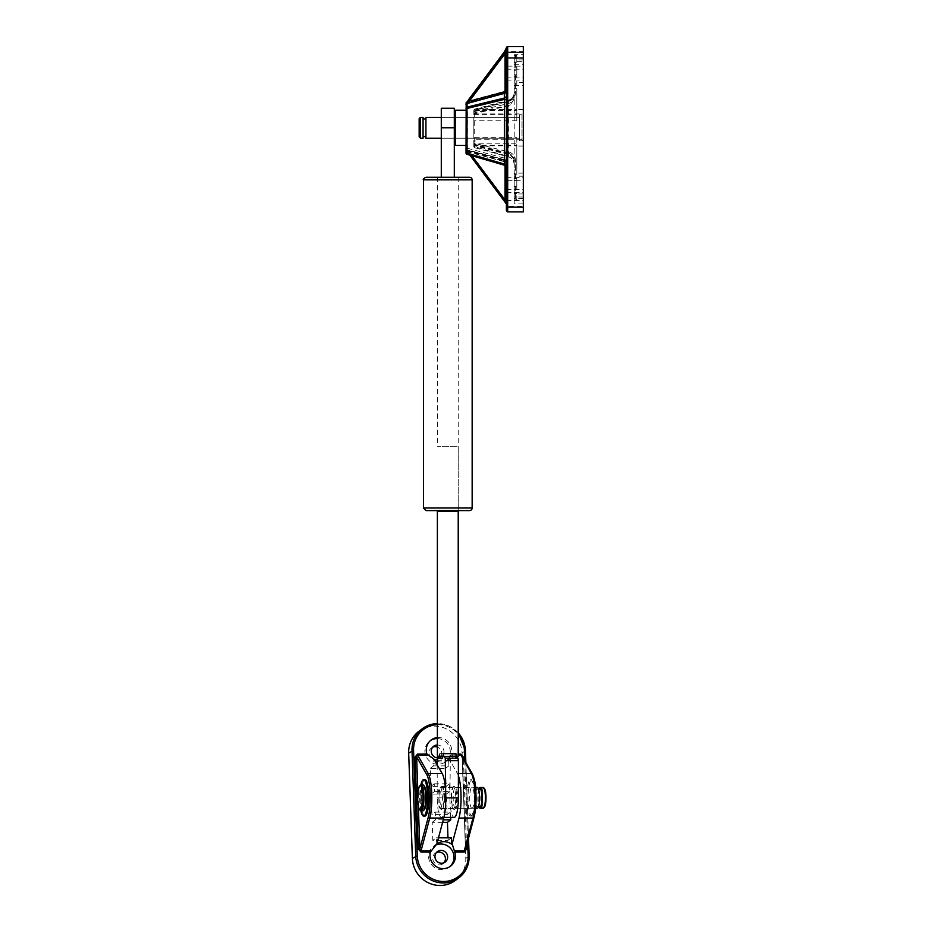<?xml version="1.0" encoding="UTF-8"?>
<svg xmlns="http://www.w3.org/2000/svg" width="932" height="932" viewBox="0 0 932 932"><rect width="100%" height="100%" fill="white"/><g stroke="black" fill="none" stroke-linecap="round" stroke-linejoin="round"><path stroke-width="0.7" stroke-dasharray="4.66 3.5" d="M454.303 108.252L454.303 177.266L441.29 177.266L454.303 177.266L441.29 177.266L441.29 108.252M441.29 177.266L454.303 177.266M426.052 177.266L469.542 177.266M469.542 510.596L426.052 510.596M458.218 177.266L458.218 510.596L437.376 510.596L458.218 510.596L458.218 446.3L437.376 446.3L458.218 446.3M437.376 177.266L437.376 446.3M437.376 756.202L439.683 756.202L440.23 758.042L441.815 758.799M455.911 753.639L455.364 758.042L454.525 758.799L452.952 758.042L452.393 756.202L458.218 756.202M452.952 758.042L456.377 758.042L453.779 758.799M452.393 753.639L451.822 756.388L439.112 756.388L439.683 753.639L452.393 753.639L452.393 756.202M437.609 758.182L450.319 758.182A57.295 12.396 90 0 1 451.822 756.388M438.355 757.168A57.295 12.396 90 0 1 439.112 756.388M439.683 753.639L439.683 756.202M450.319 758.182L449.923 797.862A19.525 4.229 -90 0 0 454.152 817.399M437.213 764.834L437.213 797.862L449.923 797.862M445.671 792.142L445.671 797.862A19.525 4.229 90 0 1 441.442 817.399A19.525 4.229 90 0 1 437.213 797.862M443.947 797.862A11.592 2.505 -90 0 0 442.001 786.561A11.592 2.505 -90 0 0 438.937 797.862A11.592 2.505 -90 0 0 442.001 809.162A11.592 2.505 -90 0 0 443.947 797.862M444.541 797.862A10.811 2.342 90 0 1 442.723 808.405A10.811 2.342 90 0 1 442.199 808.673A10.811 2.342 90 0 1 439.869 797.862A10.811 2.342 90 0 1 442.199 787.051A10.811 2.342 90 0 1 442.723 787.33A10.811 2.342 90 0 1 444.541 797.862M451.053 797.862A10.811 2.342 -90 0 0 452.87 808.405A10.811 2.342 -90 0 0 453.395 808.673A10.811 2.342 -90 0 0 455.725 797.862A10.811 2.342 -90 0 0 453.395 787.051A10.811 2.342 -90 0 0 452.87 787.33A10.811 2.342 -90 0 0 451.053 797.862M451.647 797.862A11.592 2.505 90 0 1 453.593 786.561A11.592 2.505 90 0 1 456.657 797.862A11.592 2.505 90 0 1 453.593 809.162A11.592 2.505 90 0 1 451.647 797.862M418.969 731.236A27.343 26.352 -126.9 0 1 446.673 729.069A27.343 26.352 -126.9 0 1 462.074 753.103L465.779 858.489A27.343 26.352 -126.9 0 1 455.492 880.356M437.376 737.585A13.025 12.547 -126.9 0 1 451.286 754.104L448.653 759.417L448.875 765.848L433.625 765.848L433.904 759.032M462.715 757.04L462.086 755.945M472.442 774.084A1.305 1.188 150.3 0 1 472.582 774.737L462.388 756.866L465.674 848.994M471.312 815.861A18.232 3.949 -90 0 0 474.609 796.394A18.232 3.949 -90 0 0 470.683 779.63A18.232 3.949 -90 0 0 466.734 797.862A18.232 3.949 -90 0 0 470.683 816.094A18.232 3.949 -90 0 0 471.312 815.861M424.91 816.094A18.232 3.949 90 0 1 420.973 797.862A18.232 3.949 90 0 1 424.91 779.63M432.681 747.184A6.512 6.279 53.1 0 0 430.363 756.866A6.512 6.279 53.1 0 0 441.64 752.241A6.512 6.279 53.1 0 0 437.376 747.08M437.83 757.856L437.83 757.856A6.512 6.279 -126.9 0 0 443.585 749.456A6.512 6.279 -126.9 0 0 437.376 745.006M436.386 852.582A6.512 6.279 53.1 0 0 434.067 862.251A6.512 6.279 53.1 0 0 444.005 862.729M449.795 866.69A13.025 12.547 -126.9 0 1 429.349 860.784A13.025 12.547 -126.9 0 1 435.151 845.359M437.376 738.587A13.025 12.547 -126.9 0 1 445.414 761.84A13.025 12.547 -126.9 0 1 430.339 761.712A13.025 12.547 -126.9 0 1 430.502 740.521M458.381 775.692A26.038 5.639 -90 0 0 457.426 773.513L449.166 759.032M431.19 794.052L431.912 814.615L447.162 814.615L446.44 794.052L431.19 794.052L434.522 791.548L434.254 783.835L430.922 786.34L446.172 786.34L445.543 768.352L430.281 768.352L430.922 786.34M442.595 822.327L432.18 822.327L432.809 840.326L448.071 840.326L447.977 837.821M436.887 843.856L436.153 837.821L432.809 840.326M432.18 822.327L435.524 819.822L435.244 812.11L431.912 814.615M430.281 768.352L433.625 765.848M440.533 808.149A10.415 2.248 -90 0 0 442.42 797.023A10.415 2.248 -90 0 0 440.172 787.447A10.415 2.248 -90 0 0 439.811 787.587A10.415 2.248 -90 0 0 437.923 798.701A10.415 2.248 -90 0 0 440.172 808.277A10.415 2.248 -90 0 0 440.533 808.149M448.875 765.848L445.543 768.352M433.392 759.417A13.025 12.547 53.1 0 0 434.568 760.197M437.213 761.374A13.025 12.547 53.1 0 0 448.653 759.417M434.254 783.835L449.504 783.835L449.783 791.548L434.522 791.548M446.172 786.34L449.504 783.835M449.783 791.548L446.44 794.052M443.259 819.822L435.524 819.822M435.244 812.11L450.505 812.11L450.692 817.399M447.162 814.615L450.505 812.11M436.153 837.821L438.494 837.821M448.071 840.326L451.403 837.821M455.783 808.149A10.415 2.248 90 0 1 455.422 808.277A10.415 2.248 90 0 1 453.173 798.701A10.415 2.248 90 0 1 455.061 787.587A10.415 2.248 90 0 1 455.422 787.447A10.415 2.248 90 0 1 457.67 797.023A10.415 2.248 90 0 1 455.783 808.149M472.582 815.861A18.232 3.949 90 0 1 471.953 816.094A18.232 3.949 90 0 1 468.004 797.862A18.232 3.949 90 0 1 471.953 779.63A18.232 3.949 90 0 1 475.879 796.394A18.232 3.949 90 0 1 472.582 815.861M472.314 808.149A10.415 2.248 90 0 1 471.953 808.277A10.415 2.248 90 0 1 469.705 798.701A10.415 2.248 90 0 1 471.592 787.587A10.415 2.248 90 0 1 471.953 787.447A10.415 2.248 90 0 1 474.202 797.023A10.415 2.248 90 0 1 472.314 808.149M420.88 810.84A18.232 3.949 90 0 1 420.88 784.884M424.002 808.149A10.415 2.248 90 0 1 423.641 808.277A10.415 2.248 90 0 1 421.404 798.701A10.415 2.248 90 0 1 423.279 787.587A10.415 2.248 90 0 1 423.641 787.447A10.415 2.248 90 0 1 425.889 797.023A10.415 2.248 90 0 1 424.002 808.149M424.235 785.932A12.244 2.645 -90 0 0 423.221 785.781A12.244 2.645 -90 0 0 421.043 800.204A12.244 2.645 -90 0 0 424.235 809.803M422.883 810.887A13.025 2.819 90 0 1 420.076 798.91A13.025 2.819 90 0 1 422.429 785.012A13.025 2.819 90 0 1 422.883 784.837M420.483 785.163A13.025 2.819 -90 0 0 418.282 797.862A13.025 2.819 -90 0 0 420.483 810.56M423.279 787.587A10.415 2.248 -90 0 0 421.404 798.701A10.415 2.248 -90 0 0 423.641 808.277A10.415 2.248 -90 0 0 425.901 797.862A10.415 2.248 -90 0 0 423.641 787.447A10.415 2.248 -90 0 0 423.279 787.587M484.36 788.472A9.635 2.085 -90 0 0 483.568 788.356A9.635 2.085 -90 0 0 481.856 799.703A9.635 2.085 -90 0 0 484.36 807.263M483.137 808.277A10.415 2.248 90 0 1 480.889 798.701A10.415 2.248 90 0 1 482.776 787.587A10.415 2.248 90 0 1 483.137 787.447M478.897 789.008A10.415 2.248 -90 0 0 478.897 806.716M480.085 789.008A8.854 1.911 -90 0 0 479.782 789.124A8.854 1.911 -90 0 0 478.174 798.573A8.854 1.911 -90 0 0 480.085 806.716M476.986 789.124A8.854 1.911 -90 0 0 475.378 798.573A8.854 1.911 -90 0 0 477.289 806.716A8.854 1.911 -90 0 0 479.211 797.862A8.854 1.911 -90 0 0 477.289 789.008A8.854 1.911 -90 0 0 476.986 789.124M477.289 787.447A10.415 2.248 -90 0 0 476.928 787.587A10.415 2.248 -90 0 0 475.04 798.701A10.415 2.248 -90 0 0 477.289 808.277M514.208 62.759L514.208 56.165L516.806 56.165L516.806 55.454L514.208 55.454L514.208 62.048L516.806 62.048L516.806 62.759L514.208 62.759L514.208 69.003L516.806 69.003L516.806 76.785L514.208 76.785L514.208 78.102L516.806 78.102L516.806 70.319L514.208 70.319L514.208 69.003M516.806 62.759L516.806 56.165M516.806 55.454L516.806 62.048M514.208 67.069L516.806 66.953L516.806 75.038L516.806 67.255L514.208 67.255L514.208 54.755L523.318 54.639L523.318 113.902L475.145 113.902L473.84 112.819L473.84 110.698L475.192 109.696L516.806 109.557L516.806 110.407L475.192 110.407L508.418 101.541A7.817 7.782 180 0 0 514.208 94.027L514.208 96.8C513.963 100.19 512.029 102.427 508.418 103.51L474.807 111.514L473.84 114.403L516.806 114.403L516.806 120.822L516.806 88.738L516.806 114.403M516.806 74.735L514.208 74.851L516.806 75.038M516.806 70.319L516.806 69.003M516.806 76.785L516.806 78.102M514.208 74.851L514.208 93.316A7.817 7.782 0 0 1 508.418 100.831L475.192 109.696M514.208 75.038L514.208 93.316M516.806 88.738L514.208 88.738L514.208 56.165M514.208 88.738L514.208 96.8M514.208 94.027L514.208 76.785M514.208 78.102L514.208 70.319M514.208 62.048L514.208 67.255M514.208 55.454L514.208 54.755M471.86 155.737L469.32 152.347L468.272 153.011L469.891 155.166L466.676 150.926A1.305 0.676 -38.5 0 0 466.699 150.961A1.305 0.676 -38.5 0 0 467.503 151.031L466.023 149.283L469.32 151.869L505.086 199.565L506.391 203.456L504.049 200.462L505.086 199.565L505.086 163.415A2.61 2.598 180 0 0 503.163 160.91L469.32 151.869L468.272 152.766L466.175 149.866A1.305 0.816 145.9 0 0 466.932 150.064L503.501 159.535A3.903 3.891 0 0 1 506.391 163.298L506.391 202.92M506.391 203.63L506.391 50.177M468.272 153.011L466.175 150.308A1.305 0.955 -40 0 0 466.221 150.367L466.221 150.367A1.305 0.955 -40 0 0 466.932 150.646L466.99 150.495A1.305 1.293 0 0 1 466.023 149.248L466.023 149.877M504.119 161.632A1.305 1.293 0 0 1 505.086 162.89L506.391 163.007A2.61 2.598 180 0 0 504.457 160.502L504.119 161.632L469.32 152.347L467.503 151.031M466.023 153.058L466.023 149.248M466.023 149.283L466.023 102.974M466.023 145.287L466.023 110.209L466.023 145.287M504.049 52.39L505.086 53.054L469.32 100.749L468.283 100.085M466.722 102.112A1.305 0.676 -141.5 0 1 467.503 102.066L469.32 100.749L503.163 91.72L503.49 92.862A3.903 3.891 0 0 0 506.391 89.099L506.391 49.14L505.086 53.054L505.086 89.216L506.391 88.924L507.695 92.781L503.513 92.664L466.023 103.219M466.268 102.671A1.305 0.955 -140 0 1 466.932 102.45L467.503 102.066M506.391 89.099L503.49 92.862L466.99 102.415L503.501 92.676A3.903 3.891 180 0 0 506.391 88.924L506.391 51.458L507.695 51.342L507.695 92.781L467.328 103.557L466.99 102.415A1.305 1.293 180 0 0 466.023 103.673L467.328 103.557L467.328 148.246L466.023 148.363A1.305 1.293 180 0 0 466.99 149.621L467.328 148.246L507.695 159.023L506.391 163.298L505.086 163.415M503.163 160.91L503.501 159.36L507.695 159.023L507.695 211.879L523.318 211.879L523.318 206.123L507.695 206.123A1.305 1.293 180 0 1 506.391 204.83L506.391 163.112A3.903 3.891 0 0 0 503.501 159.36L466.99 149.796A1.305 1.293 180 0 1 466.023 148.537M507.695 211.879A1.305 1.293 180 0 1 506.391 210.585L506.391 204.83M506.391 177.709L506.391 189.406L506.391 177.709M506.391 66.184L506.391 77.88L506.391 66.16L523.318 66.16L523.318 77.88L523.318 66.184M506.391 180.761L506.391 192.458L506.391 180.738L523.318 180.738L523.318 192.458L523.318 180.761M506.391 69.248L506.391 80.933L506.391 69.248M523.318 46.623L523.318 206.123M523.318 114.811L523.318 140.802L523.318 114.811M523.318 113.902L523.318 54.639M454.303 143.994L454.303 111.502L454.303 143.994M454.303 138.157L454.303 117.362L454.303 138.157M506.391 163.007L504.457 160.49L504.457 165.22A2.61 2.598 0 0 1 504.562 165.244M516.806 110.407L516.806 81.282L514.208 81.282M514.208 81.993L516.806 81.993M516.806 81.282L516.806 109.696M516.806 120.822L473.84 120.822L474.015 113.133A1.2 0.687 0 0 1 474.703 112.737L510.363 104.873L514.208 98.885L516.806 98.885M523.318 59.928L514.208 59.928M523.318 203.863L514.208 203.863L514.208 175.053L516.806 175.053L516.806 164.906L514.208 164.906L514.208 98.885M514.208 164.906L514.208 163.694C514.103 160.991 512.821 158.918 510.363 157.461L474.703 147.699A1.2 0.85 180 0 1 474.015 147.209L473.84 137.656L516.806 137.656L516.806 164.906M514.208 99.864L514.208 163.694M473.84 112.621L473.84 114.403M475.192 110.407L473.84 112.12M508.418 154.735L475.192 145.87L516.806 145.87L516.806 174.284L514.208 174.284L514.208 162.25A7.817 7.782 180 0 0 508.418 154.735L508.418 156.704C512.029 158.044 513.963 160.828 514.208 165.034L514.208 175.053M514.208 161.539L514.208 173.573L516.806 173.573L516.806 145.159L475.192 145.159L508.418 154.025A7.817 7.782 0 0 1 514.208 161.539L514.208 178.595L516.806 178.478L514.208 178.595M516.806 145.87L516.806 145.159M516.806 173.573L516.806 174.284M516.806 175.053L516.806 143.167L473.84 143.167L473.84 145.38L474.807 146.767L508.418 156.704M516.806 137.656L516.806 143.167M473.84 143.167L473.84 144.868L475.192 145.87M475.192 145.159L473.84 143.446L473.84 140.627L475.145 139.311L523.318 139.311M514.208 165.034L514.208 162.25M473.84 146.475L473.84 113.727M473.84 120.822L473.84 137.656M514.208 203.863L514.208 193.506L516.806 193.506L516.806 200.1L514.208 200.1M514.208 188.299L514.208 189.615L516.806 189.615L516.806 188.299L514.208 188.299L514.208 193.506M514.208 181.833L514.208 180.528L516.806 180.528L516.806 181.833L514.208 181.833L514.208 176.183L514.208 189.615M514.208 174.284L514.208 180.528M508.359 156.669L510.363 157.461M510.363 104.873L508.359 105.514M514.208 192.808L514.208 199.401L516.806 199.401L516.806 192.808L514.208 192.808L514.208 186.563L516.806 186.26L514.208 186.563M516.806 199.401L516.806 200.1M516.806 193.506L516.806 192.808M516.806 178.478L516.806 186.26M516.806 186.563L516.806 178.781M516.806 180.528L516.806 188.299M516.806 189.615L516.806 181.833M523.318 198.574L514.208 198.691L514.208 199.401M514.208 186.377L514.208 198.691M514.208 178.781L514.208 173.573M473.84 140.627L473.84 143.446M474.807 145.019L475.145 139.311M473.84 110.698L473.84 112.819M475.145 113.902L474.807 109.755M474.703 112.737L474.703 147.699M523.318 82.4L523.318 61.605L523.318 82.435L516.806 82.435M523.318 85.453L523.318 64.657L523.318 85.453M523.318 69.248L523.318 80.933L523.318 69.248M523.318 173.166L523.318 193.961L523.318 173.166M523.318 176.23L523.318 197.013L523.318 176.183L514.208 176.183M519.415 114.811L519.415 140.802L519.415 114.811M519.415 117.409L519.415 138.204L519.415 117.409M523.318 177.709L523.318 189.406L523.318 177.709M522.013 114.811L522.013 140.802L522.013 114.811M523.318 116.116L523.318 139.497L523.318 116.116L522.013 114.764L519.415 114.764L523.318 114.764M419.155 136.899L419.155 118.667M420.46 117.362L420.46 138.204M423.058 138.204L423.058 117.362M423.058 118.97L423.058 136.631L423.058 118.97M425.924 118.97L425.924 136.631L425.924 118.97M425.924 138.204L425.924 117.362M454.303 127.777L441.29 127.777M472.151 179.864L423.454 179.864M423.454 507.987L472.151 507.987M439.228 758.042L440.23 758.042M457.239 757.168L455.364 758.042M449.923 760.663L437.213 760.663M462.074 753.103L465.406 750.598A27.343 26.352 53.1 0 0 465.406 750.505M458.218 732.867A27.343 26.352 53.1 0 0 437.376 723.605L448.723 725.912L458.218 732.785M437.376 724.688A26.038 25.094 -126.9 0 1 458.218 734.253M465.779 858.489L469.111 855.891M468.493 838.334L465.825 762.504M464.777 760.663L467.619 841.619M458.218 754.104L451.286 754.104M466.501 845.848L463.425 758.287M451.076 755.118L458.218 755.118M465.627 848.877L474.062 817.026M418.352 805.935L417.897 793.12M458.381 773.513L457.426 773.513M508.418 100.831L508.418 100.132L474.807 109.091L473.84 110.349L508.755 101.262A9.11 9.075 180 0 0 515.501 92.489L515.501 74.735M515.501 66.953L515.501 54.639M515.501 92.489L514.208 92.606A7.817 7.782 0 0 1 508.418 100.132L508.755 101.262M466.175 150.308L466.676 150.926M504.049 200.462L468.272 152.766M466.99 150.495L504.457 160.49L466.99 150.495L466.99 154.316A1.305 1.293 0 0 1 466.944 154.293M505.086 162.89L505.086 165.488M467.503 150.506L466.676 150.576M503.163 91.72A2.61 2.598 180 0 0 505.086 89.216M466.99 102.602A1.305 1.293 180 0 0 466.023 103.848L466.99 102.602M466.023 103.673A1.305 1.305 0 0 1 466.99 102.415L503.513 92.664C504.923 92.548 505.878 91.289 506.391 88.924M506.391 200.578L523.318 200.462M507.695 46.623L507.695 51.342L523.318 51.342M455.608 110.209L455.608 145.357M474.807 110.547L474.807 111.514M474.807 146.767L474.807 145.8M515.501 178.478L515.501 160.723A9.11 9.075 180 0 0 508.755 151.951L473.84 143.097A1.305 1.293 0 0 0 474.807 144.355L508.418 153.326L508.418 154.025M508.755 151.951L508.418 153.326A7.817 7.782 0 0 1 514.208 160.84L515.501 160.723M474.015 113.133A1.305 1.293 180 0 0 473.84 113.797L508.418 105.747L508.418 156.448L473.84 146.545A1.305 1.293 180 0 0 474.015 147.209M515.501 198.574L515.501 186.26M473.84 110.349A1.305 1.293 0 0 1 474.807 109.091L508.418 100.12C512.041 98.909 513.975 96.415 514.208 92.606M508.418 103.51L508.418 101.541M441.29 138.204L519.415 138.204L441.29 138.204M441.29 117.362L519.415 117.362L441.29 117.362M442.723 808.405L442.001 809.162M442.723 787.33L442.001 786.561M442.199 808.673L453.395 808.673M442.199 787.051L453.395 787.051M452.87 808.405L453.593 809.162M452.87 787.33L453.593 786.561M441.442 817.399L443.9 817.399M465.86 762.562L468.516 838.229M462.074 755.934L465.522 849.53M431.469 747.895L433.695 746.229M439.287 758.31L441.512 756.633M435.174 853.281L437.399 851.615M442.991 863.696L445.216 862.03M448.478 759.545L445.414 761.84M431.178 739.973L429.792 741.022M433.485 846.407L436.549 844.112M450.517 866.189L449.119 867.238M471.953 779.63L470.683 779.63M471.953 816.094L470.683 816.094M471.953 808.277L455.422 808.277M455.422 787.447L471.953 787.447M440.172 787.447L475.576 787.447M440.172 808.277L475.576 808.277M478.477 789.008L477.289 789.008M478.477 806.716L477.289 806.716M474.05 147.268L473.84 146.545M523.318 109.557L516.806 109.557M523.318 146.009L516.806 146.009M516.806 61.605L523.318 61.605M514.208 85.499L523.318 85.499M514.208 64.657L523.318 64.657M523.318 173.131L516.806 173.131M523.318 193.961L516.806 193.961M523.318 197.013L514.208 197.013M523.318 139.497L522.013 140.802L519.415 140.802L523.318 140.802M506.391 80.933L523.318 80.933M506.391 69.213L523.318 69.213M506.391 192.458L523.318 192.458M506.391 77.88L523.318 77.88M506.391 189.406L523.318 189.406M506.391 177.686L523.318 177.686"/><path stroke-width="1.4" d="M454.303 177.266L454.303 108.252L441.29 108.252L441.29 177.266M472.151 179.864A2.61 2.61 0 0 0 469.542 177.266L426.052 177.266C423.652 178.362 422.79 179.235 423.454 179.864L472.151 179.864L472.151 507.987A2.61 2.61 0 0 1 469.542 510.596L426.052 510.596L423.454 507.987L472.151 507.987M442.653 758.042L439.228 758.042L441.815 758.799L443.201 756.202L437.376 756.202L437.376 510.596M437.213 764.834L437.609 758.182A57.295 12.396 90 0 1 438.355 757.168M443.201 753.639L443.772 756.388L456.482 756.388L455.911 753.639L443.201 753.639L443.201 756.202M443.772 756.388A57.295 12.396 90 0 1 445.275 758.182L445.671 792.142M456.482 756.388A57.295 12.396 90 0 1 457.996 758.182L445.275 758.182M457.239 757.168L458.218 756.202L456.342 756.202M445.671 760.663L458.381 760.663L457.996 758.182M458.381 760.663L458.381 797.862L445.811 797.862M443.9 817.399L454.152 817.399A19.525 4.229 -90 0 0 458.381 797.862M468.516 838.229L469.146 855.937C469.239 865.024 465.802 872.329 458.835 877.851L455.492 880.356A27.343 26.352 -126.9 0 1 427.776 882.522A27.343 26.352 -126.9 0 1 412.387 858.489L408.682 753.103A27.343 26.352 -126.9 0 1 418.969 731.236L422.301 728.731A27.343 26.352 53.1 0 0 412.014 750.598L415.719 855.984A27.343 26.352 53.1 0 0 431.12 880.018A27.343 26.352 53.1 0 0 458.835 877.851A27.343 26.352 53.1 0 0 469.111 855.984L468.12 855.774A26.038 25.094 -126.9 0 1 443.597 881.486A26.038 25.094 -126.9 0 1 417.268 855.774L412.387 858.489M438.494 837.821L451.403 837.821L451.636 844.241L452.148 843.856L454.734 852.058A13.025 12.547 -126.9 0 1 435.687 866.247A13.025 12.547 -126.9 0 1 430.398 852.058L436.887 843.856L443.737 818.04A26.038 5.639 -90 0 0 442.164 773.513L433.904 759.032L426.961 754.104A13.025 12.547 -126.9 0 1 437.376 737.585M458.218 755.118L460.909 755.118L471.406 773.513A1.305 1.188 150.3 0 1 472.442 774.084L462.086 755.934L460.734 754.104L458.218 754.104M463.425 758.287L462.715 757.04M454.734 852.058L464.183 852.058L465.627 848.877M465.674 848.994L466.617 849.087L466.501 845.848M426.961 754.104L417.513 754.104L416.627 756.866L415.078 757.075L418.305 849.087L419.854 848.877L420.961 852.058L430.398 852.058M420.88 784.884A18.232 3.949 90 0 1 423.641 779.63L424.91 779.63A18.232 3.949 90 0 1 428.848 796.394A18.232 3.949 90 0 1 425.551 815.861A18.232 3.949 90 0 1 424.91 816.094L423.641 816.094A18.232 3.949 90 0 1 420.88 810.84M437.376 747.08A6.512 6.279 53.1 0 0 432.681 747.184M437.83 757.856A6.512 6.279 -126.9 0 1 433.695 746.229A6.512 6.279 -126.9 0 1 437.376 745.006L437.376 745.006M444.005 862.729A6.512 6.279 53.1 0 0 436.386 852.582M441.535 863.242A6.512 6.279 -126.9 0 1 437.399 851.615A6.512 6.279 -126.9 0 1 447.278 854.842A6.512 6.279 -126.9 0 1 441.535 863.242M435.151 845.359A13.025 12.547 -126.9 0 1 449.795 866.69M430.502 740.521A13.025 12.547 -126.9 0 1 437.376 738.587M452.148 843.856L458.987 818.04A26.038 5.639 -90 0 0 458.381 775.692M447.977 837.821L447.442 822.327L442.595 822.327M434.568 760.197A13.025 12.547 53.1 0 0 437.213 761.374M450.692 817.399L450.773 819.822L443.259 819.822M450.773 819.822L447.442 822.327M451.636 844.241A13.025 12.547 53.1 0 0 436.793 843.926M423.641 779.63A18.232 3.949 90 0 1 427.578 796.394A18.232 3.949 90 0 1 424.281 815.861A18.232 3.949 90 0 1 423.641 816.094M423.501 810.56L424.235 809.803A12.244 2.645 -90 0 0 426.297 797.862A12.244 2.645 -90 0 0 424.235 785.932L423.501 785.163A13.025 2.819 90 0 1 425.703 797.862A13.025 2.819 90 0 1 423.501 810.56A13.025 2.819 90 0 1 422.883 810.887L421.101 810.887A13.025 2.819 -90 0 0 423.92 797.862A13.025 2.819 -90 0 0 421.101 784.837A13.025 2.819 -90 0 0 420.647 785.012A13.025 2.819 -90 0 0 420.483 785.163L419.75 785.932A12.244 2.645 90 0 1 419.913 785.781A12.244 2.645 90 0 1 422.988 798.246A12.244 2.645 90 0 1 419.75 809.803A12.244 2.645 90 0 1 417.687 797.862A12.244 2.645 90 0 1 419.75 785.932M421.101 784.837L422.883 784.837A13.025 2.819 90 0 1 423.501 785.163M419.75 809.803L420.483 810.56A13.025 2.819 -90 0 0 421.101 810.887M483.638 808.021L484.36 807.263A9.635 2.085 -90 0 0 485.991 797.862A9.635 2.085 -90 0 0 484.36 788.472L483.638 787.703A10.415 2.248 90 0 1 485.397 797.862A10.415 2.248 90 0 1 483.638 808.021A10.415 2.248 90 0 1 483.137 808.277L480.085 808.277A10.415 2.248 -90 0 0 482.345 797.862A10.415 2.248 -90 0 0 480.085 787.447A10.415 2.248 -90 0 0 479.724 787.587A10.415 2.248 -90 0 0 478.897 789.008M480.085 787.447L483.137 787.447A10.415 2.248 90 0 1 483.638 787.703M478.897 806.716A10.415 2.248 -90 0 0 480.085 808.277M478.477 806.716L480.085 806.716A8.854 1.911 -90 0 0 482.007 797.862A8.854 1.911 -90 0 0 480.085 789.008L478.477 789.008M475.576 808.277L477.289 808.277A10.415 2.248 -90 0 0 479.549 797.862A10.415 2.248 -90 0 0 477.289 787.447L475.576 787.447M506.391 203.968L469.891 155.155L504.049 200.706L505.086 200.042L471.86 155.737M506.391 203.63L505.086 200.042L505.086 165.488M466.023 102.963L466.221 102.73A1.305 0.955 -140 0 0 466.175 102.788L466.023 153.058L466.99 153.174L466.99 154.316L504.515 165.232C506.251 166.49 506.88 167.317 506.391 167.737M504.049 52.635L505.086 53.532L506.391 49.641L468.272 100.33L469.32 101.215L505.086 53.532L505.086 90.684A1.305 1.293 0 0 1 504.119 91.93L469.32 101.215L466.175 103.231A1.305 0.816 34.1 0 1 466.932 103.033L467.503 102.59M466.023 103.813L504.457 93.305A2.61 2.598 180 0 0 506.391 90.8L505.086 90.684M504.049 52.402L468.272 100.097L506.391 49.14L506.391 51.458M466.175 102.788L466.676 102.171A1.305 0.676 -141.5 0 1 466.699 102.136L466.221 102.73A1.305 0.955 -140 0 1 466.268 102.671M504.049 52.39L506.391 47.905L506.391 210.597L507.695 211.902L507.695 46.6L523.318 46.6L507.695 46.6L506.391 47.905M523.318 211.879L523.318 46.623M504.119 91.93L504.457 98.023A2.61 2.598 180 0 0 506.391 95.518M466.023 104.559A1.305 1.293 0 0 1 466.99 103.301L466.99 108.473L466.023 108.368A1.305 1.293 0 0 1 466.99 107.11L504.457 98.023L504.457 99.386L506.391 99.619M466.944 154.293A1.305 1.293 0 0 1 466.023 153.058A1.305 1.305 0 0 0 466.967 154.304L504.515 165.232L504.457 164.079L466.99 153.174L466.99 108.473L504.457 99.386L504.457 164.079L506.391 164.3M504.562 165.244A2.61 2.598 0 0 1 506.391 167.713M420.46 117.362L419.155 118.667L419.155 136.899L420.46 138.204L420.46 117.362L423.058 117.362L423.058 138.204L420.46 138.204M441.29 117.362L425.924 117.362L425.924 138.204L441.29 138.204M458.218 511.412L437.376 511.412L458.218 511.412M454.303 127.777L441.29 127.777M417.268 855.774L413.563 750.388L408.682 753.103M458.218 734.253A26.038 25.094 -126.9 0 1 464.416 750.388L465.441 750.551L465.825 762.504M465.406 750.505A27.343 26.352 53.1 0 0 458.218 732.867M437.376 723.605A27.343 26.352 53.1 0 0 422.301 728.731L437.376 723.593M413.563 750.388A26.038 25.094 -126.9 0 1 437.376 724.688M469.111 855.891L468.493 838.334M464.416 750.388L464.777 760.663M467.619 841.619L468.12 855.774M463.379 757.075L460.734 754.104M464.183 852.058L466.617 849.087M418.305 849.087L420.961 852.058M417.513 754.104L415.078 757.075M472.582 774.737A24.745 5.359 -90 0 1 474.062 817.026A1.305 0.99 -165.2 0 1 472.967 818.04L464.276 850.834L454.443 850.834M458.381 773.513L471.406 773.513A26.038 5.639 90 0 1 472.967 818.04L458.987 818.04M430.887 850.834L421.054 850.834L429.745 818.04A26.038 5.639 -90 0 0 428.184 773.513L417.687 755.118L427.52 755.118M443.737 818.04L429.745 818.04A1.305 0.99 -165.2 0 1 428.301 817.026L419.854 848.877L418.352 805.935M442.164 773.513L428.184 773.513A1.305 1.188 150.3 0 0 426.809 774.737A24.745 5.359 90 0 1 428.301 817.026M417.897 793.12L416.627 756.866L426.809 774.737M504.049 200.706L506.391 203.957M468.272 100.33L466.676 102.52M506.391 47.916A1.305 1.293 0 0 1 507.695 46.623M506.391 53.672A1.305 1.293 0 0 1 507.695 52.378L523.318 52.378M506.391 57.924L523.318 58.04M506.391 207.044L523.318 207.16M507.695 211.879L523.318 211.902M466.023 145.357L455.608 145.357L455.608 110.209L454.303 111.502M423.454 179.864L423.454 507.987M439.228 758.042L437.376 756.202M458.218 756.202L458.218 510.596M465.86 762.562L465.441 750.551L458.218 732.785M465.522 849.53L474.05 817.364C475.367 812.18 476.042 805.656 476.066 797.78C475.6 788.344 476.124 783.101 472.442 774.084M466.99 150.495L466.023 149.248M455.608 145.357L454.303 144.052M466.023 110.209L455.608 110.209M423.058 136.631L425.924 136.631M423.058 118.923L425.924 118.923"/></g></svg>

